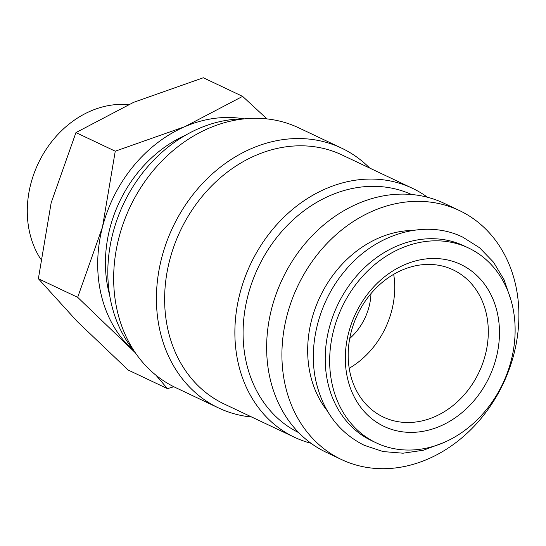 <?xml version="1.0" encoding="UTF-8"?>
<svg xmlns="http://www.w3.org/2000/svg" width="546" height="546" viewBox="0 0 546 546"><rect width="100%" height="100%" fill="white"/><g stroke="black" fill="none" stroke-linecap="round" stroke-linejoin="round"><path stroke-width="0.82" d="M468.536 248L464.086 245.891A107.808 89.005 115.3 0 0 362.476 269.642A107.808 89.005 115.3 0 0 327.702 382.173A107.808 89.005 115.3 0 0 371.806 440.758L376.255 442.867A107.808 89.005 115.3 0 0 477.866 419.123A107.808 89.005 115.3 0 0 512.639 306.586A107.808 89.005 115.3 0 0 468.536 248A107.808 89.005 115.3 0 0 366.926 271.744A107.808 89.005 115.3 0 0 332.152 384.282A107.808 89.005 115.3 0 0 376.255 442.867M285.094 384.657A137.756 113.732 -64.7 0 1 329.525 240.861A137.756 113.732 -64.7 0 1 459.363 210.524A137.756 113.732 -64.7 0 1 515.717 285.381A137.756 113.732 -64.7 0 1 471.287 429.176A137.756 113.732 -64.7 0 1 341.448 459.52A137.756 113.732 -64.7 0 1 285.094 384.657M341.448 459.52L326.174 452.286A137.756 113.732 -64.7 0 1 269.82 377.429A137.756 113.732 -64.7 0 1 314.25 233.633A137.756 113.732 -64.7 0 1 444.089 203.289L459.363 210.524M134.159 351.03A137.756 113.732 -64.7 0 1 111.002 302.218A137.756 113.732 -64.7 0 1 244.089 118.905M251.747 417.042A143.741 118.673 -64.7 0 1 218.543 407.944L175.785 387.694A143.741 118.673 -64.7 0 1 116.981 309.582A143.741 118.673 -64.7 0 1 163.343 159.534A143.741 118.673 -64.7 0 1 298.826 127.873L341.584 148.123A143.741 118.673 -64.7 0 1 369.662 168.045M218.543 407.944A143.741 118.673 -64.7 0 1 159.739 329.832A143.741 118.673 -64.7 0 1 206.108 179.784A143.741 118.673 -64.7 0 1 341.584 148.123M311.002 443.27A137.756 113.732 -64.7 0 1 294.41 437.244L224.167 403.979A137.756 113.732 -64.7 0 1 167.813 329.122A137.756 113.732 -64.7 0 1 212.244 185.326A137.756 113.732 -64.7 0 1 342.076 154.982L412.326 188.247A137.756 113.732 -64.7 0 1 427.498 197.263M294.41 437.244A137.756 113.732 -64.7 0 1 238.056 362.387A137.756 113.732 -64.7 0 1 282.487 218.591A137.756 113.732 -64.7 0 1 412.326 188.247M298.737 432.657A131.763 108.784 -64.7 0 1 246.123 361.67A131.763 108.784 -64.7 0 1 288.029 224.734A131.763 108.784 -64.7 0 1 411.513 194.506M266.98 118.919L242.615 96.369L184.937 126.624L115.254 151.194L102.471 227.102A131.763 108.784 115.3 0 0 100.744 292.827A131.763 108.784 115.3 0 0 128.569 345.83A131.763 108.784 115.3 0 0 134.214 351.112M244.185 118.891A131.763 108.784 115.3 0 0 184.937 126.624A131.763 108.784 115.3 0 0 102.471 227.102L77.682 297.331L135.347 352.798M155.985 375.245L167.465 388.643L128.153 370.024L77.259 321.526L38.37 278.719L51.16 202.805L75.949 132.582L133.627 102.327L203.31 77.757L242.615 96.369M40.581 258.968A95.83 79.115 -64.7 0 1 29.498 231.893A95.83 79.115 -64.7 0 1 128.296 104.661M327.402 410.981A107.808 89.005 -64.7 0 1 310.162 373.867A107.808 89.005 -64.7 0 1 412.913 230.412M109.671 295.297A122.782 101.372 -64.7 0 1 108.265 289.592A122.782 101.372 -64.7 0 1 185.456 135.272M350.054 372.816A81.456 67.247 -64.7 0 1 376.33 287.79A81.456 67.247 -64.7 0 1 453.105 269.847A81.456 67.247 -64.7 0 1 486.425 314.114A81.456 67.247 -64.7 0 1 460.155 399.14A81.456 67.247 -64.7 0 1 383.381 417.083A81.456 67.247 -64.7 0 1 350.054 372.816M347.392 377.723A89.599 73.976 -64.7 0 1 404.647 264.701A89.599 73.976 -64.7 0 1 497.399 313.145A89.599 73.976 -64.7 0 1 440.144 426.167A89.599 73.976 -64.7 0 1 347.392 377.723M393.7 274.324A81.456 67.247 -64.7 0 1 349.201 368.291M370.987 293.605A53.904 44.506 -64.7 0 1 349.727 338.5M167.465 388.643L173.819 386.739M38.37 278.719L77.682 297.331M75.949 132.582L115.254 151.194M510.926 299.89L504.095 279.805L493.509 262.176L479.579 247.768L462.878 237.21C425.279 218.618 374.74 233.722 344.376 271.519C318.973 301.801 307.719 345.147 316.011 381.504C323.055 411.438 339.155 432.712 364.318 445.331L383.074 451.562L403.05 453.207L423.389 450.225L443.256 442.779"/></g></svg>
